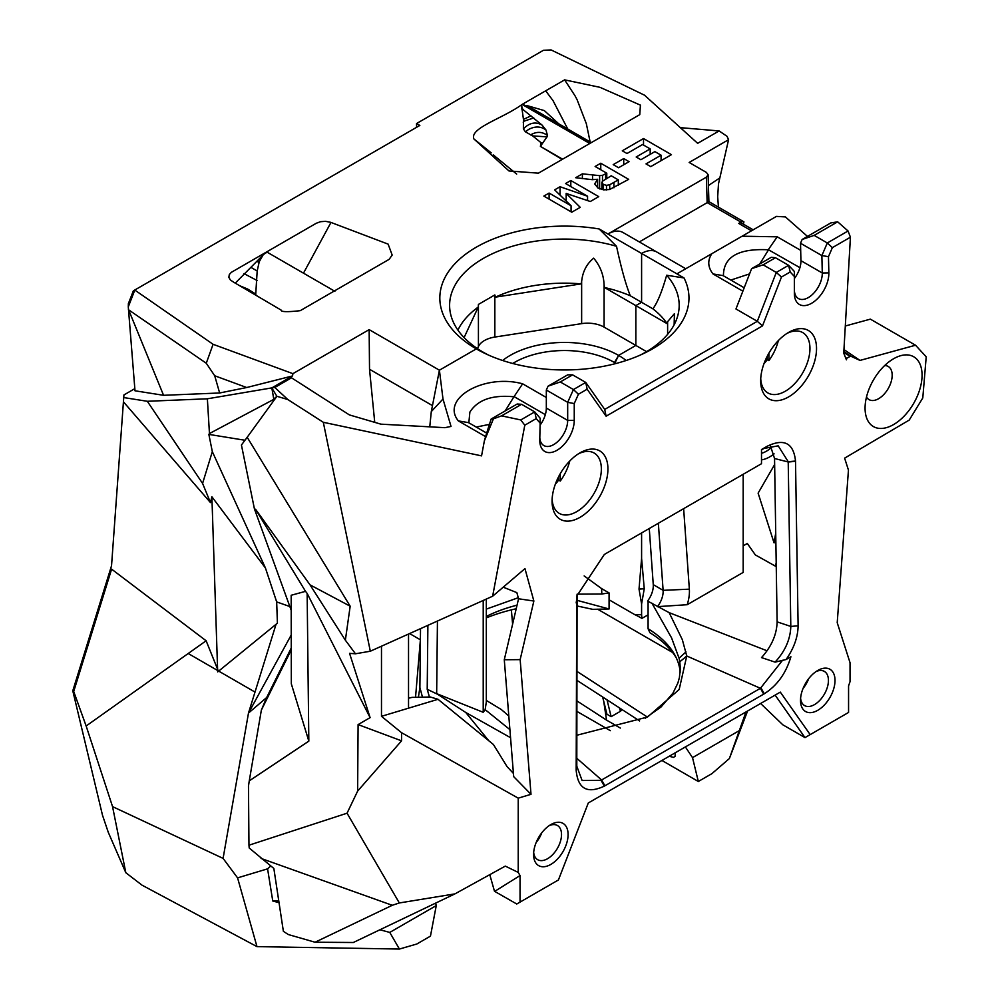 <?xml version="1.0" encoding="UTF-8"?>
<svg xmlns="http://www.w3.org/2000/svg" width="999" height="999" viewBox="0 0 999 999"><rect width="100%" height="100%" fill="white"/><g stroke="black" fill="none" stroke-linecap="round" stroke-linejoin="round"><path stroke-width="1.5" d="M618.568 167.732L613.211 164.635L623.726 158.566L629.083 161.663L618.568 167.732M623.726 158.566L623.726 164.748M618.319 179.882L611.238 175.787L602.347 181.319L601.935 182.917L603.458 184.453L606.493 185.339L609.715 184.74L618.319 179.882L618.319 185.339M609.715 184.74L609.715 189.473M606.493 185.339L606.493 189.985M603.458 184.453L603.458 189.822M602.347 181.319L601.935 189.535M597.614 179.283L592.257 179.67L575.661 177.722L582.392 173.838L599.625 175.649L602.484 175.337L606.78 173.214L595.117 166.483L600.761 163.237L628.683 179.358L609.565 189.523L603.633 189.86L598.014 188.024L594.68 183.953L597.614 179.283L597.614 187.762M606.78 173.214L606.78 178.359M602.484 175.337L602.484 181.206M599.625 188.923L602.484 188.611M599.625 175.649L599.625 188.799M582.392 173.838L582.392 178.621M600.761 163.237L600.761 169.743M587.562 196.241L565.584 183.541L570.816 180.519L598.738 196.641L590.297 201.511L566.183 193.444L580.232 207.33L571.765 212.213L543.843 196.091L549.088 193.069L571.066 205.757L554.632 189.872L560.052 186.738L587.562 196.241L587.562 200.599M560.052 186.738L560.052 195.117M571.066 205.757L571.066 211.813M549.088 193.069L549.088 199.113M566.183 193.444L566.183 201.049M571.066 211.538L571.703 212.175M570.816 180.519L570.816 186.563M626.985 153.521L622.29 150.812L643.518 138.549L671.44 154.67L650.736 166.621L646.016 163.898L661.088 155.195L654.894 151.623L640.871 159.715L636.176 156.993L650.187 148.901L642.594 144.518L626.985 153.521M650.187 148.901L650.187 154.333M661.088 155.195L661.088 160.652M643.518 138.549L643.518 145.055M128.384 309.253L163.561 395.304L135.002 390.796L128.284 306.868L128.371 303.646L133.354 290.834L419.842 125.437L416.558 123.539L543.468 50.275L551.123 49.95L644.53 95.205L697.652 143.332L719.118 130.944L727.035 136.314L728.571 139.698L689.16 162.462L706.405 172.415L708.104 174.738L706.393 177.16L607.916 234.016L599.175 228.971L616.533 246.303C621.216 268.107 625.799 284.59 630.307 295.779L641.595 302.297L635.851 305.619L604.507 287.525A110.34 63.699 180 0 1 630.307 295.779M134.74 290.035L213.087 344.293L292.907 373.663L369.155 329.633L439.41 370.192L476.311 348.888A124.575 71.928 180 0 1 457.18 261.413A124.575 71.928 180 0 1 599.175 228.971M233.566 282.13L230.382 279.97L228.833 277.297L229.32 274.525L231.393 272.302L316.258 223.264L320.504 221.703L325.524 221.328L330.632 222.315L388.124 244.131L392.182 255.07L389.123 259.353L300.249 310.664C287.287 312.15 280.906 311.95 281.094 310.065L233.554 282.13M590.309 143.194L522.627 104.121L564.635 79.87L599.912 87.313L640.409 105.132L639.772 114.635L590.309 143.194M521.54 105.432L523.451 119.393L523.389 128.871L525.399 131.818L532.667 135.914L541.033 142.682L540.397 146.378L547.027 136.863L547.477 135.489L545.953 129.97L542.082 125.1L523.763 110.165L522.377 108.629L521.54 105.444L522.102 104.42L589.785 143.494L538.411 173.164L508.978 170.954L473.851 138.886C469.555 127.959 503.146 118.369 522.102 104.42L521.515 105.419M576.798 605.906L592.757 609.34L609.078 608.965L609.078 599.8L634.565 614.51L641.595 614.797L641.595 603.97L639.023 589.098L641.595 558.379L641.595 532.929M488.374 355.007A114.785 66.271 180 0 1 483.229 352.21A114.785 66.271 180 0 1 449.825 309.453A114.785 66.271 180 0 1 501.423 249.937A114.785 66.271 180 0 1 616.533 246.303M483.229 352.21L476.311 348.888L483.229 352.21M486.313 617.894A135.889 78.459 180 0 1 516.208 608.753M429.757 426.835L431.293 411.588L439.41 370.192L432.467 405.606L369.518 369.268L369.155 329.633M418.394 697.252L419.892 687.512L420.517 628.658L420.392 639.81L409.59 633.566M415.534 697.302L420.392 639.81M512.699 363.474A70.854 40.909 180 0 1 614.497 362.512L618.593 355.407A76.661 44.256 0 0 0 502.622 360.489M646.553 351.636L635.851 345.442L635.851 305.619L641.595 302.297L652.884 308.816A110.34 63.699 180 0 1 667.182 323.713L635.851 305.619L635.851 345.442L618.593 355.407L614.497 363.886L614.497 362.512A70.854 40.909 180 0 1 616.083 363.474M626.161 360.489A76.661 44.256 0 0 0 618.593 355.407L635.851 345.442L604.083 327.11A23.227 13.412 0 0 0 581.643 323.639L494.842 337.063A23.227 13.412 0 0 0 478.421 346.541L477.447 348.626M435.614 903.133L436.263 905.581L430.457 936.138L416.858 943.993L399.413 949.05L256.98 946.627L142.02 885.164L125.824 872.726L108.279 832.317L102.51 815.284L72.79 690.796L111.538 565.734L123.926 394.942L111.538 565.734M206.131 640.771L86.151 725.998L73.701 691.495L111.601 569.143L206.131 640.771L217.794 669.73L217.869 671.753M289.835 606.543L276.673 601.91L277.41 623.201L217.682 671.915L211.888 496.778L210.464 502.584L123.726 402.147M436.263 905.581L389.772 932.417L399.413 949.05M278.758 900.836L272.764 900.998L267.582 868.843L270.717 866.008M272.764 900.998L279.033 902.684M379.907 929.769L389.772 932.417M276.061 624.238L248.489 713.061L223.089 858.391L237.575 877.871L267.582 868.843M237.575 877.871L256.98 946.627M223.089 858.391L112.55 806.618L125.824 872.726M112.55 806.618L86.151 725.998M276.673 601.91L265.434 567.994L211.888 496.778M210.464 502.584L202.585 483.416L147.315 401.286L207.367 398.801L209.453 433.541L208.853 434.39L212.325 451.648L202.585 483.416M212.325 451.648L265.434 567.994M124.188 397.639L147.315 401.286M73.701 691.495L72.79 690.796M291.233 634.989L248.489 713.061L266.658 697.539L261.363 710.089L291.258 649.874M207.367 398.801L271.865 387.887L292.532 375.949L246.691 387.525L219.643 392.982L214.71 375.761L246.691 387.525M209.453 433.541L273.426 399.563L273.988 400.349L271.828 387.912L289.048 377.972L291.508 377.809L274.787 387.475L287.824 399.538L276.835 396.266L273.426 399.563M244.967 440.259L208.853 434.39M163.561 395.304L219.643 392.982M123.926 394.942L134.828 388.648M129.008 310.077L206.269 363.236L214.71 375.761M255.669 295.217L257.18 271.029L259.24 261.75L262.974 255.12L235.252 283.129M262.974 255.12L263.574 254.445L262.974 255.12M334.877 291.296L267.095 252.16L263.574 254.445M584.153 575.911L601.648 588.623L609.078 592.919L609.078 599.8M601.648 588.623L601.798 594.005L577.135 594.143M601.798 594.005L609.078 592.919M486.313 609.115L518.256 597.714M374.737 422.352L369.518 369.268M292.907 373.663L292.532 375.949M213.087 344.293L206.269 363.236M128.284 306.868L134.703 290.372M330.981 222.44L303.484 273.164M581.056 283.891L495.429 297.14A110.34 63.699 180 0 1 581.056 283.891L581.643 281.506C582.642 271.691 586.65 263.911 593.668 258.167C600.237 266.009 603.708 274.95 604.083 284.977L604.083 327.11M457.929 330.132A110.34 63.699 180 0 1 478.259 307.055L464.098 337.575M495.429 297.14L494.842 294.93L478.421 304.42L478.259 307.055M604.507 287.525L604.083 284.977M609.078 608.965L576.798 600.274M517.045 605.182A118.469 68.394 0 0 0 486.313 616.445M656.718 251.973A30.195 17.433 120 0 0 656.693 251.96L623.026 232.517A30.195 17.433 -60 0 0 607.916 234.016L641.595 253.459L641.595 302.297L641.595 253.459L684.015 277.947A124.575 71.928 180 0 1 643.631 353.534A124.575 71.928 180 0 1 485.164 353.534A124.575 71.928 180 0 1 476.311 348.888L439.41 370.192L442.994 399.013L451.024 426.436L444.905 427.672L380.919 424.163L349.388 414.91L291.508 377.809M416.558 123.539L416.558 127.335M761.5 459.84A31.943 18.444 120 0 0 774.088 453.858M771.578 447.415A27.298 15.759 -60 0 1 761.5 453.296M597.614 609.19L672.602 652.484M775.873 542.332L774.038 542.832L775.724 533.141M774.038 542.832L758.116 493.144L774.65 464.51M776.198 563.274A31.943 18.444 120 0 0 775.037 565.946M558.728 123.789L544.318 110.589L527.372 105.707M491.233 152.872L473.851 138.886M562.599 159.191L540.397 146.378L562.175 159.44M567.744 128.996L553.034 100.649L545.679 90.809M745.978 711.937L729.382 758.541L711.925 773.638L698.326 781.493L692.519 757.629L739.023 730.781M747.589 711.013L729.382 758.541M532.667 135.914L547.027 136.863M530.556 134.927C536.575 131.369 542.207 131.556 547.477 135.489M523.389 128.871C529.482 122.677 535.714 121.416 542.082 125.1M521.603 108.941L522.377 108.629M511.363 609.877L512.612 624.113M576.798 671.291L647.327 717.007M685.376 746.927L692.519 757.629M620.791 708.753L620.466 711.263L622.202 709.665M619.355 707.816L620.466 711.263L611.126 716.67L606.955 714.235L602.647 696.99M603.721 701.323L606.555 720.117L576.798 700.823M620.317 728.059L606.555 720.117M607.03 699.837L611.126 716.67M698.326 781.493L661.925 760.464M610.314 730.669L576.798 711.325M675.249 752.771L675.099 756.268L673.601 757.379L669.193 756.268M719.118 130.944L680.344 127.647M576.798 680.244L639.597 720.941M641.595 614.797L641.92 618.381A109.628 63.299 0 0 0 634.565 614.51M641.595 603.97L644.255 588.761L641.595 558.379M743.368 224.163L743.918 221.865A5.807 3.359 120 0 0 743.868 221.84A5.807 3.359 120 0 0 740.971 222.128L738.711 223.426A5.807 3.359 -60 0 1 741.62 223.139L753.171 229.82M728.571 139.698L718.493 183.828L717.682 196.716L718.431 207.155M708.104 174.7L708.903 201.648L639.323 241.933M656.693 251.96A30.195 17.433 120 0 0 641.595 253.459A30.195 17.433 -60 0 1 656.693 251.96L685.751 268.743M648.089 614.822L641.92 618.381M761.5 449.887L764.035 448.439L778.184 445.829L788.211 461.688L790.808 626.435L777.122 621.865C776.772 634.502 771.565 646.415 761.513 657.592L775.087 662.125L786.088 659.527L790.896 656.755C786.063 673.189 777.185 685.539 764.272 693.781L763.698 694.118L760.414 688.299L601.048 780.306L582.105 780.506L576.798 766.208L577.085 594.343M777.122 621.865L774.55 458.504L770.454 445.941M605.057 554.033L761.5 463.711L761.5 449.538L767.307 446.191L764.035 448.439M652.884 308.816C657.392 302.834 661.975 291.646 666.658 275.249A114.785 66.271 180 0 1 678.958 309.453A114.785 66.271 180 0 1 640.409 355.007M674.138 324.775L674.425 313.649L667.619 321.666L667.619 334.34M667.182 323.713L667.619 321.666M307.143 593.369L308.828 741.121L291.321 683.828L291.171 595.267L305.519 591.346L307.143 593.369L370.105 717.644L358.092 724.587L357.63 791.108L401.548 740.833L401.548 732.692L518.231 798.151L531.006 794.317L513.686 776.648L504.283 659.752L518.543 598.776L516.858 592.619L503.209 587.187M486.313 599.063L486.313 702.022L485.152 709.64L483.216 712.299L436.663 693.643L437.437 621.041M483.216 600.461L483.216 712.299M604.37 554.42L576.773 596.053L576.173 770.291C577.872 788.823 587.262 794.105 604.333 786.126L763.698 694.118M508.803 715.983L501.311 709.527L486.313 700.436M576.798 735.264L647.527 717.032L679.183 689.485L686.75 655.993L682.342 639.685L669.13 612.637L647.589 601.036A17.42 10.065 -60 0 0 653.259 584.64L649.275 528.496M651.947 603.221L671.565 637.861L679.058 658.204A118.481 70.742 -178.2 0 1 679.795 661.837L680.344 668.656L679.382 677.672L677.884 682.991L672.976 693.081L661.151 706.892L645.242 718.231M509.902 729.62L485.152 709.64M276.923 396.291L247.19 437.275L350.174 606.206L345.367 640.209L355.469 653.783L370.317 651.223L323.314 422.29L287.824 399.538M350.174 606.206L310.04 584.865L345.367 640.209M247.19 437.275L241.433 445.017L254.433 508.928L255.582 509.303L310.04 584.865M666.658 275.249L684.015 277.947M276.835 396.266L271.828 387.912L274.787 387.475M484.378 440.821L493.431 418.831L491.183 419.006A426.236 246.091 120 0 0 484.378 440.821L481.555 455.869L323.314 422.29M520.779 419.942L501.56 415.859L521.578 404.308L534.727 411.888L520.779 419.942L524.787 425.212L492.632 596.228L370.317 651.223M493.431 418.831L501.56 415.859M357.63 791.108L347.053 813.198L248.963 845.204L248.476 786.038L249.263 780.856L308.828 741.121M255.582 509.303L305.519 591.346M291.196 610.289L254.433 508.928M558.641 476.648L558.641 480.094A34.84 20.117 -60 0 1 555.344 484.215M560.289 473.638L560.289 481.043L558.641 480.094M569.73 461.051A34.84 20.117 -60 0 1 560.289 481.043M536.201 842.444A19.743 11.401 120 0 0 541.733 832.841M468.831 422.839L469.88 412.1C477.697 399.787 492.382 394.68 513.948 396.79L505.132 410.951M489.435 424.363L476.236 427.072M486.688 433.104L468.556 422.639L458.354 420.904L485.614 436.638M513.948 396.79L522.627 383.803C484.203 373.376 440.259 398.601 458.354 420.904M545.317 414.66L513.848 396.491M567.719 374.825L548.051 386.176L560.289 381.955L572.602 374.85L567.719 374.825M291.258 647.989L266.658 697.539M408.529 634.04L408.529 708.179L381.481 716.32L401.548 732.692M578.309 453.896A34.84 20.117 -60 0 1 594.143 453.034A34.84 20.117 -60 0 1 599.475 480.956A34.84 20.117 -60 0 1 576.71 511.65A34.84 20.117 -60 0 1 559.29 513.386A34.84 20.117 -60 0 1 552.122 499.238M549.113 825.686A19.743 11.401 -60 0 1 557.43 825.499A19.743 11.401 -60 0 1 557.43 848.301A19.743 11.401 -60 0 1 537.687 859.702A19.743 11.401 -60 0 1 533.678 852.409M521.578 404.308L517.182 404.008L491.183 419.006M540.159 418.231L534.727 411.888L536.238 418.593L540.134 423.139L540.159 418.231M540.084 425.099A19.743 11.401 120 0 0 546.328 408.067L546.328 390.022L567.682 402.347L567.682 420.404A19.743 11.401 -60 0 1 559.065 440.272A19.743 11.401 -60 0 1 543.843 445.554A19.743 11.401 -60 0 1 539.81 437.849M578.421 394.243L587.137 389.21L606.106 416.196L604.72 409.415L585.751 382.43L573.426 389.548L567.682 402.347L574.25 403.546L578.421 394.243L573.426 389.548L560.289 381.955M548.051 386.176L546.328 390.022M587.137 389.21L585.751 382.43L572.602 374.85M510.551 737.699L465.759 712.487L436.663 693.643M488.761 740.709L465.759 712.487M546.328 397.49L522.627 383.803M438.099 694.53L427.21 689.273L429.42 697.027M427.884 625.337L427.21 689.273M408.529 698.226L412.025 697.377L430.344 697.015L438.024 699.3L408.529 708.179M513.424 773.401L507.092 766.67L493.431 744.53L438.024 699.3M381.481 646.203L381.481 716.32M261.064 858.428L392.257 905.294L315.06 942.232L288.349 934.552L283.379 931.33L273.851 868.468L249.213 848.001L248.963 845.204M249.263 780.856L261.363 710.089M355.469 653.783L349.563 653.358L370.105 717.644M579.994 517.345A39.485 22.802 120 0 0 607.929 468.981A39.485 22.802 120 0 0 579.994 452.859A39.485 22.802 120 0 0 552.072 501.223A39.485 22.802 120 0 0 579.994 517.345M533.591 854.457A24.388 14.086 -60 0 1 550.849 824.587A24.388 14.086 -60 0 1 568.094 834.54A24.388 14.086 -60 0 1 550.849 864.41A24.388 14.086 -60 0 1 533.591 854.457M531.006 794.317L520.154 659.627L504.283 659.752M492.632 596.228L524.962 568.618L533.866 601.023L520.154 659.627M533.866 601.023L518.543 598.776M524.787 425.212L536.238 418.593M540.134 423.139L539.76 439.785A24.388 14.086 120 0 0 539.76 440.309A24.388 14.086 120 0 0 557.005 450.274A24.388 14.086 120 0 0 574.25 420.404L574.25 403.546M431.293 411.588L442.994 399.013M419.892 687.512L422.465 697.165M358.092 724.587L401.548 740.833M347.053 813.198L399.325 902.959L392.257 905.294M494.767 891.32L520.042 875.561L520.042 902.109L516.758 904.008L494.493 891.27L489.772 874.674M843.943 349.575L859.989 360.414L915.534 345.229L926.21 356.83L922.789 397.952L909.227 420.079L844.617 458.141L848.451 470.092L837.212 622.677L850.037 662.712L850.037 681.643L848.563 685.901L848.563 712.449L810.177 734.615L780.306 692.12L588.299 802.971L558.429 879.957L520.042 902.109M315.06 942.232L353.334 942.494L454.932 893.88L399.325 902.959M454.932 893.88L505.307 866.108L518.231 872.427L520.042 875.561M518.231 798.151L518.231 872.427M743.181 474.288L743.181 572.402L687.212 604.707A36.001 20.792 120 0 0 689.347 589.173L683.641 508.666M786.088 659.527C793.943 648.276 797.939 637.025 798.114 625.799L790.808 626.435C790.384 639.298 785.152 651.186 775.087 662.125M658.353 523.264L663.111 590.334A17.42 10.065 -60 0 1 657.442 606.718M687.212 604.707L658.229 606.593M606.106 416.196L762.499 325.899L781.468 277.023L790.184 271.99L794.355 276.461L794.355 293.319A24.388 14.086 120 0 0 811.825 303.147A24.388 14.086 120 0 0 828.845 272.889L828.471 256.668L832.367 247.64L850.424 237.213L843.743 353.171L846.428 359.815L846.752 358.266L845.516 357.555M846.752 358.266L850.236 356.318L843.768 352.597M893.568 358.766L893.568 358.766A40.297 23.264 -60 0 1 922.065 375.212A40.297 23.264 -60 0 1 893.568 424.575A40.297 23.264 -60 0 1 865.072 408.116A40.297 23.264 -60 0 1 893.568 358.766L893.568 358.766M866.495 397.028A19.168 11.064 120 0 0 869.043 399.637A19.168 11.064 120 0 0 878.62 398.688A19.168 11.064 120 0 0 891.145 381.793A19.168 11.064 120 0 0 888.211 366.446A19.168 11.064 120 0 0 884.677 365.547M845.304 325.999L870.366 319.143L915.534 345.229M859.989 360.414L850.611 356.106L843.83 351.573M807.467 236.401L785.401 216.92L776.423 216.396L676.91 273.851M711.887 253.646C707.404 260.314 707.754 267.07 712.961 273.913L723.151 275.637L744.193 287.787M723.426 275.849C723.401 256.905 738.436 248.227 768.543 249.8L799.924 267.67M800.686 250.349L777.222 236.813L768.431 249.488M777.222 236.813L742.12 236.201M798.114 625.799L795.516 461.051C793.593 443.119 784.19 438.161 767.307 446.191M837.661 221.815L830.768 222.952L802.147 239.473L814.173 235.377L837.661 221.815L848.051 230.994L827.309 242.969L814.173 235.377M850.424 237.213L848.051 230.994M768.893 353.209L768.893 360.602A34.84 20.117 120 0 0 778.333 340.609M763.948 363.773A34.84 20.117 120 0 0 767.257 359.652L767.257 356.218M786.912 333.454A34.84 20.117 -60 0 1 802.746 332.592A34.84 20.117 -60 0 1 808.079 360.514A34.84 20.117 -60 0 1 785.314 391.221A34.84 20.117 -60 0 1 767.894 392.944A34.84 20.117 -60 0 1 760.739 378.796M768.893 360.602L767.257 359.652M730.831 280.07L749.575 273.888M759.74 263.961L768.556 249.8M794.355 276.461L794.355 271.478L788.611 265.309L776.285 272.427L763.149 264.835L775.461 257.73L771.278 257.305L751.61 268.656L763.149 264.835M775.461 257.73L788.611 265.309L790.184 271.99M832.367 247.64L827.309 242.969L821.877 255.582L822.277 272.989A19.743 11.401 -60 0 1 813.823 293.094A19.743 11.401 -60 0 1 798.451 298.564A19.743 11.401 -60 0 1 794.355 289.523M802.147 239.473L800.524 243.257L821.877 255.582L828.471 256.668M800.524 243.257L800.923 260.664A19.743 11.401 -60 0 1 794.355 278.546M781.468 277.023L776.285 272.427L757.317 321.303L604.72 409.415M712.961 273.913L742.869 291.184M788.611 396.903A39.485 22.802 120 0 0 816.533 348.539A39.485 22.802 120 0 0 788.611 332.417A39.485 22.802 120 0 0 760.676 380.781A39.485 22.802 120 0 0 788.611 396.903M762.499 325.899L757.317 321.303L735.963 308.978L751.61 268.656M780.306 692.12L775.124 695.104L804.994 737.599L782.816 724.799L760.614 703.483M680.194 672.215A118.419 68.369 180 0 0 675.137 655.581A118.419 68.369 180 0 0 648.089 628.758L649.899 632.742A120.979 69.843 180 0 1 676.273 657.879M782.567 660.264L760.414 688.299L686.75 655.993L679.795 661.837M835.014 680.431A24.388 14.086 -60 0 1 817.756 710.314A24.388 14.086 -60 0 1 800.511 700.349A24.388 14.086 -60 0 1 817.756 670.479A24.388 14.086 -60 0 1 835.014 680.431M648.089 628.758L648.089 601.323M776.26 566.633L755.344 554.92L747.302 543.468L743.181 545.841M669.13 612.637L767.07 650.799M803.795 686.763L803.795 687.474M808.653 678.746A19.743 11.401 -60 0 1 803.121 688.336M800.599 698.301A19.743 11.401 120 0 0 804.607 705.594A19.743 11.401 120 0 0 819.817 700.311A19.743 11.401 120 0 0 828.433 680.431A19.743 11.401 120 0 0 824.35 671.403A19.743 11.401 120 0 0 816.033 671.578M810.177 734.615L804.994 737.599M613.923 182.417L613.923 187.787M605.631 173.876L605.631 179.021M592.544 174.987L592.544 179.67M217.757 670.566L188.486 653.671M254.87 691.995L218.656 671.091M257.804 260.751L259.24 261.75M257.18 261.388L258.941 262.575M250.986 267.37L257.18 271.029M243.931 273.589L257.068 280.494M239.398 285.589L247.615 289.023L255.919 294.156M478.421 304.42L478.421 346.541M494.842 294.93L494.842 337.063M581.643 281.506L581.643 323.639M590.134 141.933L586.338 123.701L577.135 99.8A111.963 79.658 -141.7 0 0 574.924 95.642L564.635 79.87M541.033 142.682L542.332 143.007M525.399 131.818L528.708 129.383C535.127 126.049 540.884 126.236 545.953 129.97M523.214 122.178L523.926 121.204L533.778 117.919M523.451 119.393L531.006 115.847M639.023 589.023L644.255 588.673M644.255 588.761L639.023 589.098M707.292 202.685L740.971 222.128M706.393 177.16L707.155 202.772M708.416 185.539L719.555 178.084M576.173 770.167L576.798 766.071M576.798 598.851L576.173 602.946M576.798 766.208L576.173 770.291M604.333 786.126L601.048 780.306M576.798 758.291L601.623 779.982L604.907 785.801M679.058 658.204L685.976 651.897M574.25 420.404L567.682 420.404L546.328 408.067M689.347 589.173L663.111 590.334L653.259 584.64M738.711 223.426L751.473 230.794M763.174 448.926L766.445 446.69M788.211 461.688L795.516 461.051M795.529 461.351L788.211 461.988L774.55 458.504M828.845 272.889L822.277 272.989L800.923 260.664M761.001 687.961L764.272 693.781M601.873 189.523L601.873 182.38M526.885 105.407L591.321 142.607M493.231 154.845L516.67 174.088M708.903 201.648L743.868 221.84M674.425 314.835L674.425 313.649"/></g></svg>
